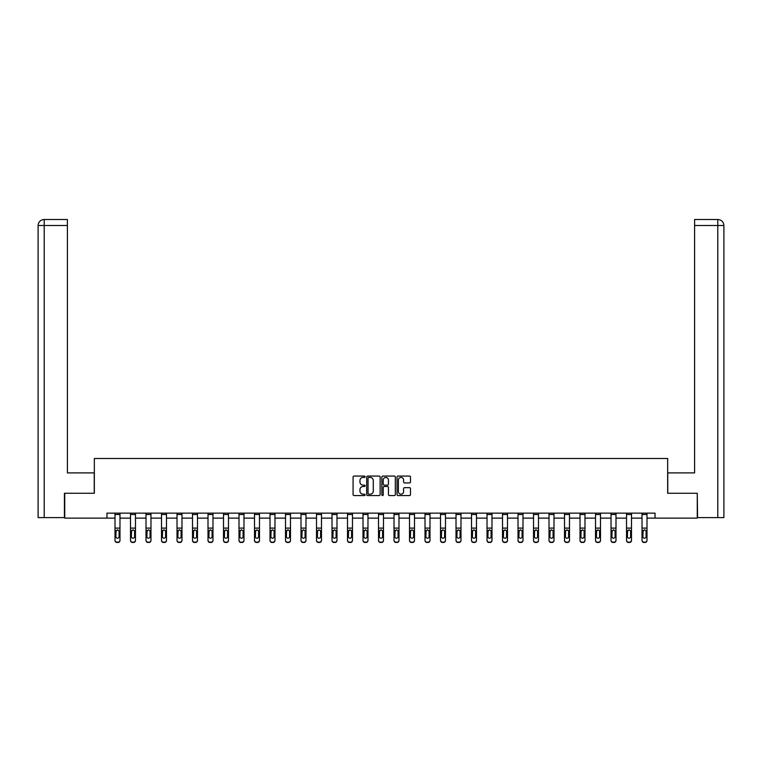 <?xml version="1.0" encoding="UTF-8"?>
<svg xmlns="http://www.w3.org/2000/svg" width="762" height="762" viewBox="0 0 762 762"><rect width="100%" height="100%" fill="white"/><g stroke="black" fill="none" stroke-linecap="round" stroke-linejoin="round"><path stroke-width="1.14" d="M365.103 476.745A0.686 0.686 0 0 0 364.417 476.069L354.054 476.069A0.972 0.972 0 0 0 353.082 477.041L353.082 494.595A0.972 0.972 0 0 0 354.054 495.567L364.417 495.567A0.686 0.686 0 0 0 365.103 494.89A0.686 0.686 0 0 0 364.417 494.205L363.074 494.205A3.124 3.124 0 0 1 359.959 491.08L359.959 489.623A3.124 3.124 0 0 1 363.074 486.499L364.417 486.499A0.686 0.686 0 0 0 365.103 485.813A0.686 0.686 0 0 0 364.417 485.137L363.074 485.137A3.124 3.124 0 0 1 359.959 482.013L359.959 480.555A3.124 3.124 0 0 1 363.074 477.431L364.417 477.431A0.686 0.686 0 0 0 365.103 476.745M409.499 482.937A0.972 0.972 0 0 0 410.48 481.965L410.48 477.041A0.972 0.972 0 0 0 409.499 476.069L397.993 476.069A0.972 0.972 0 0 0 397.021 477.041L397.021 494.595A0.972 0.972 0 0 0 397.993 495.567L409.499 495.567A0.972 0.972 0 0 0 410.48 494.595L410.48 488.642A0.972 0.972 0 0 0 409.499 487.67L404.574 487.67A0.972 0.972 0 0 0 403.603 488.642L403.603 491.595A2.61 2.61 0 0 1 400.993 494.205A2.61 2.61 0 0 1 398.383 491.595L398.383 480.041A2.61 2.61 0 0 1 400.993 477.431A2.61 2.61 0 0 1 403.603 480.041L403.603 481.965A0.972 0.972 0 0 0 404.574 482.937L409.499 482.937M67.408 219.523L44.072 219.523L67.408 219.523L67.408 225.485L44.215 225.485L44.215 517.617L64.427 517.617L64.427 493.271L94.336 493.271L94.336 458.495L667.664 458.495L667.664 493.271L697.268 493.271L697.268 518.112L655.044 518.112L655.044 513.14L106.956 513.14L106.956 518.112L115.005 518.112M64.732 493.271L64.732 518.112L106.956 518.112M380.143 477.041A0.972 0.972 0 0 0 379.171 476.069L367.665 476.069A0.972 0.972 0 0 0 366.684 477.041L366.684 494.595A0.972 0.972 0 0 0 367.665 495.567L379.171 495.567A0.972 0.972 0 0 0 380.143 494.595L380.143 477.041M382.829 476.069L394.335 476.069A0.972 0.972 0 0 1 395.316 477.041L395.316 494.595A0.972 0.972 0 0 1 394.335 495.567L389.411 495.567A0.972 0.972 0 0 1 388.439 494.595L388.439 487.48A0.972 0.972 0 0 0 387.458 486.499L384.191 486.499A0.972 0.972 0 0 0 383.219 487.48L383.219 494.89A0.686 0.686 0 0 1 382.534 495.567A0.686 0.686 0 0 1 381.857 494.89L381.857 477.041A0.972 0.972 0 0 1 382.829 476.069M119.977 518.112L130.512 518.112M135.474 518.112L146.009 518.112M150.971 518.112L161.506 518.112M166.478 518.112L177.013 518.112M181.975 518.112L192.51 518.112M197.482 518.112L208.007 518.112M212.979 518.112L223.514 518.112M228.476 518.112L239.011 518.112M243.983 518.112L254.508 518.112M259.48 518.112L270.015 518.112M274.977 518.112L285.512 518.112M290.484 518.112L301.009 518.112M305.981 518.112L316.516 518.112M321.478 518.112L332.013 518.112M336.985 518.112L347.51 518.112M352.482 518.112L363.017 518.112M367.979 518.112L378.514 518.112M383.486 518.112L394.021 518.112M398.983 518.112L409.518 518.112M414.49 518.112L425.015 518.112M429.987 518.112L440.522 518.112M445.484 518.112L456.019 518.112M460.991 518.112L471.516 518.112M476.488 518.112L487.023 518.112M491.985 518.112L502.52 518.112M507.492 518.112L518.017 518.112M522.989 518.112L533.524 518.112M538.486 518.112L549.021 518.112M553.993 518.112L564.518 518.112M569.49 518.112L580.025 518.112M584.987 518.112L595.522 518.112M600.494 518.112L611.029 518.112M615.991 518.112L626.526 518.112M631.488 518.112L642.023 518.112M646.995 518.112L655.044 518.112M368.732 477.431A0.686 0.686 0 0 0 368.056 478.117L368.056 493.519A0.686 0.686 0 0 0 368.732 494.205L370.151 494.205A3.124 3.124 0 0 0 373.275 491.08L373.275 480.555A3.124 3.124 0 0 0 370.151 477.431L368.732 477.431M388.439 480.089A2.61 2.61 0 0 0 385.829 477.479A2.61 2.61 0 0 0 383.219 480.089L383.219 484.156A0.972 0.972 0 0 0 384.191 485.137L387.458 485.137A0.972 0.972 0 0 0 388.439 484.156L388.439 480.089M115.005 530.99L115.005 540.506A1.991 1.972 180 0 0 116.996 542.477L117.986 542.163A1.991 1.972 -0 0 0 119.977 540.191L119.977 540.506A1.991 1.972 180 0 1 117.986 542.477M119.082 536.639L119.082 531.409L119.082 536.639A1.591 1.581 180 0 1 117.491 538.22A1.591 1.581 180 0 0 119.082 536.639M115.9 536.953L115.9 536.639A1.591 1.581 180 0 0 117.491 538.22M115.9 536.639L116.081 530.676L117.491 529.809L118.901 530.676L117.491 529.809L115.9 531.285M115.005 540.191A1.991 1.972 -0 0 0 116.996 542.163L116.996 542.477A1.991 1.972 180 0 1 115.005 540.506L115.005 513.159L119.977 513.159L119.977 540.191M116.996 542.163L117.986 542.163M119.977 530.676L118.901 530.676L119.082 531.409M94.24 493.271L94.24 472.897L67.408 472.897L67.408 225.485M44.215 517.617L38.1 517.617L38.1 225.485C38.452 221.866 40.443 219.875 44.053 219.523L44.072 219.523C40.434 219.885 38.452 221.866 38.1 225.485L38.1 458M44.215 219.523L45.549 219.523L44.215 219.523L44.215 225.485L38.1 225.485M667.76 493.271L667.76 472.897L694.592 472.897L694.592 219.523L717.928 219.523L694.592 219.523M723.9 517.617L723.9 458L723.9 517.617L697.573 517.617L697.268 493.271M717.785 219.523L716.451 219.523L717.785 219.523L717.785 225.485L694.592 225.485M717.785 517.617L717.785 225.485L723.9 225.485L723.9 458L723.9 225.485C723.548 221.866 721.557 219.875 717.947 219.523M130.512 530.99L130.512 540.506A1.991 1.972 180 0 0 132.493 542.477L133.483 542.163A1.991 1.972 -0 0 0 135.474 540.191L135.474 540.506A1.991 1.972 180 0 1 133.483 542.477M134.579 536.639L134.579 531.409L134.579 536.639A1.591 1.581 180 0 1 132.988 538.22A1.591 1.581 180 0 0 134.579 536.639M131.397 536.953L131.397 536.639A1.591 1.581 180 0 0 132.988 538.22M131.397 536.639L131.578 530.676L132.988 529.809L134.407 530.676L132.988 529.809L131.397 531.285M146.009 530.99L146.009 540.506A1.991 1.972 180 0 0 147.999 542.477L148.99 542.163A1.991 1.972 -0 0 0 150.971 540.191L150.971 540.506A1.991 1.972 180 0 1 148.99 542.477M150.085 536.639L150.085 531.409L150.085 536.639A1.591 1.581 180 0 1 148.495 538.22A1.591 1.581 180 0 0 150.085 536.639M146.904 536.953L146.904 536.639A1.591 1.581 180 0 0 148.495 538.22M146.904 536.639L147.076 530.676L148.495 529.809L149.904 530.676L148.495 529.809L146.904 531.285M130.512 540.191A1.991 1.972 -0 0 0 132.493 542.163L132.493 542.477A1.991 1.972 180 0 1 130.512 540.506L130.512 513.159L135.474 513.159L135.474 540.191M132.493 542.163L133.483 542.163M135.474 530.676L134.407 530.676L134.579 531.409M146.009 540.191A1.991 1.972 -0 0 0 147.999 542.163L147.999 542.477A1.991 1.972 180 0 1 146.009 540.506L146.009 513.159L150.971 513.159L150.971 540.191M147.999 542.163L148.99 542.163M150.971 530.676L149.904 530.676L150.085 531.409M161.506 530.99L161.506 540.506A1.991 1.972 180 0 0 163.497 542.477L164.487 542.163A1.991 1.972 -0 0 0 166.478 540.191L166.478 540.506A1.991 1.972 180 0 1 164.487 542.477M165.583 536.639L165.583 531.409L165.583 536.639A1.591 1.581 180 0 1 163.992 538.22A1.591 1.581 180 0 0 165.583 536.639M162.401 536.953L162.401 536.639A1.591 1.581 180 0 0 163.992 538.22M162.401 536.639L162.582 530.676L163.992 529.809L165.402 530.676L163.992 529.809L162.401 531.285M177.013 530.99L177.013 540.506A1.991 1.972 180 0 0 178.994 542.477L179.994 542.163A1.991 1.972 -0 0 0 181.975 540.191L181.975 540.506A1.991 1.972 180 0 1 179.994 542.477M181.08 536.639L181.08 531.409L181.08 536.639A1.591 1.581 180 0 1 179.489 538.22A1.591 1.581 180 0 0 181.08 536.639M177.898 536.953L177.898 536.639A1.591 1.581 180 0 0 179.489 538.22M177.898 536.639L178.079 530.676L179.489 529.809L180.908 530.676L179.489 529.809L177.898 531.285M192.51 530.99L192.51 540.506A1.991 1.972 180 0 0 194.5 542.477L195.491 542.163A1.991 1.972 -0 0 0 197.482 540.191L197.482 540.506A1.991 1.972 180 0 1 195.491 542.477M196.586 536.639L196.586 531.409L196.586 536.639A1.591 1.581 180 0 1 194.996 538.22A1.591 1.581 180 0 0 196.586 536.639M193.405 536.953L193.405 536.639A1.591 1.581 180 0 0 194.996 538.22M193.405 536.639L193.577 530.676L194.996 529.809L196.405 530.676L194.996 529.809L193.405 531.285M161.506 540.191A1.991 1.972 -0 0 0 163.497 542.163L163.497 542.477A1.991 1.972 180 0 1 161.506 540.506L161.506 513.159L166.478 513.159L166.478 540.191M163.497 542.163L164.487 542.163M166.478 530.676L165.402 530.676L165.583 531.409M177.013 540.191A1.991 1.972 -0 0 0 178.994 542.163L178.994 542.477A1.991 1.972 180 0 1 177.013 540.506L177.013 513.159L181.975 513.159L181.975 540.191M178.994 542.163L179.994 542.163M181.975 530.676L180.908 530.676L181.08 531.409M192.51 540.191A1.991 1.972 -0 0 0 194.5 542.163L194.5 542.477A1.991 1.972 180 0 1 192.51 540.506L192.51 513.159L197.482 513.159L197.482 540.191M194.5 542.163L195.491 542.163M197.482 530.676L196.405 530.676L196.586 531.409M208.007 530.99L208.007 540.506A1.991 1.972 180 0 0 209.998 542.477L210.988 542.163A1.991 1.972 -0 0 0 212.979 540.191L212.979 540.506A1.991 1.972 180 0 1 210.988 542.477M212.084 536.639L212.084 531.409L212.084 536.639A1.591 1.581 180 0 1 210.493 538.22A1.591 1.581 180 0 0 212.084 536.639M208.902 536.953L208.902 536.639A1.591 1.581 180 0 0 210.493 538.22M208.902 536.639L209.083 530.676L210.493 529.809L211.912 530.676L210.493 529.809L208.902 531.285M208.007 540.191A1.991 1.972 -0 0 0 209.998 542.163L209.998 542.477A1.991 1.972 180 0 1 208.007 540.506L208.007 513.159L212.979 513.159L212.979 540.191M209.998 542.163L210.988 542.163M212.979 530.676L211.912 530.676L212.084 531.409M223.514 530.99L223.514 540.506A1.991 1.972 180 0 0 225.495 542.477L226.495 542.163A1.991 1.972 -0 0 0 228.476 540.191L228.476 540.506A1.991 1.972 180 0 1 226.495 542.477M227.581 536.639L227.581 531.409L227.581 536.639A1.591 1.581 180 0 1 225.99 538.22A1.591 1.581 180 0 0 227.581 536.639M224.409 536.953L224.409 536.639A1.591 1.581 180 0 0 225.99 538.22M224.409 536.639L224.58 530.676L225.99 529.809L227.409 530.676L225.99 529.809L224.409 531.285M223.514 540.191A1.991 1.972 -0 0 0 225.495 542.163L225.495 542.477A1.991 1.972 180 0 1 223.514 540.506L223.514 513.159L228.476 513.159L228.476 540.191M225.495 542.163L226.495 542.163M228.476 530.676L227.409 530.676L227.581 531.409M239.011 530.99L239.011 540.506A1.991 1.972 180 0 0 241.002 542.477L241.992 542.163A1.991 1.972 -0 0 0 243.983 540.191L243.983 540.506A1.991 1.972 180 0 1 241.992 542.477M243.088 536.639L243.088 531.409L243.088 536.639A1.591 1.581 180 0 1 241.497 538.22A1.591 1.581 180 0 0 243.088 536.639M239.906 536.953L239.906 536.639A1.591 1.581 180 0 0 241.497 538.22M239.906 536.639L240.078 530.676L241.497 529.809L242.907 530.676L241.497 529.809L239.906 531.285M239.011 540.191A1.991 1.972 -0 0 0 241.002 542.163L241.002 542.477A1.991 1.972 180 0 1 239.011 540.506L239.011 513.159L243.983 513.159L243.983 540.191M241.002 542.163L241.992 542.163M243.983 530.676L242.907 530.676L243.088 531.409M254.508 530.99L254.508 540.506A1.991 1.972 180 0 0 256.499 542.477L257.489 542.163A1.991 1.972 -0 0 0 259.48 540.191L259.48 540.506A1.991 1.972 180 0 1 257.489 542.477M258.585 536.639L258.585 531.409L258.585 536.639A1.591 1.581 180 0 1 256.994 538.22A1.591 1.581 180 0 0 258.585 536.639M255.403 536.953L255.403 536.639A1.591 1.581 180 0 0 256.994 538.22M255.403 536.639L255.584 530.676L256.994 529.809L258.413 530.676L256.994 529.809L255.403 531.285M254.508 540.191A1.991 1.972 -0 0 0 256.499 542.163L256.499 542.477A1.991 1.972 180 0 1 254.508 540.506L254.508 513.159L259.48 513.159L259.48 540.191M256.499 542.163L257.489 542.163M259.48 530.676L258.413 530.676L258.585 531.409M270.015 530.99L270.015 540.506A1.991 1.972 180 0 0 271.996 542.477L272.996 542.163A1.991 1.972 -0 0 0 274.977 540.191L274.977 540.506A1.991 1.972 180 0 1 272.996 542.477M274.082 536.639L274.082 531.409L274.082 536.639A1.591 1.581 180 0 1 272.501 538.22A1.591 1.581 180 0 0 274.082 536.639M270.91 536.953L270.91 536.639A1.591 1.581 180 0 0 272.501 538.22M270.91 536.639L271.082 530.676L272.501 529.809L273.91 530.676L272.501 529.809L270.91 531.285M270.015 540.191A1.991 1.972 -0 0 0 271.996 542.163L271.996 542.477A1.991 1.972 180 0 1 270.015 540.506L270.015 513.159L274.977 513.159L274.977 540.191M271.996 542.163L272.996 542.163M274.977 530.676L273.91 530.676L274.082 531.409M285.512 530.99L285.512 540.506A1.991 1.972 180 0 0 287.503 542.477L288.493 542.163A1.991 1.972 -0 0 0 290.484 540.191L290.484 540.506A1.991 1.972 180 0 1 288.493 542.477M289.589 536.639L289.589 531.409L289.589 536.639A1.591 1.581 180 0 1 287.998 538.22A1.591 1.581 180 0 0 289.589 536.639M286.407 536.953L286.407 536.639A1.591 1.581 180 0 0 287.998 538.22M286.407 536.639L286.579 530.676L287.998 529.809L289.408 530.676L287.998 529.809L286.407 531.285M285.512 540.191A1.991 1.972 -0 0 0 287.503 542.163L287.503 542.477A1.991 1.972 180 0 1 285.512 540.506L285.512 513.159L290.484 513.159L290.484 540.191M287.503 542.163L288.493 542.163M290.484 530.676L289.408 530.676L289.589 531.409M301.009 530.99L301.009 540.506A1.991 1.972 180 0 0 303 542.477L303.99 542.163A1.991 1.972 -0 0 0 305.981 540.191L305.981 540.506A1.991 1.972 180 0 1 303.99 542.477M305.086 536.639L305.086 531.409L305.086 536.639A1.591 1.581 180 0 1 303.495 538.22A1.591 1.581 180 0 0 305.086 536.639M301.904 536.953L301.904 536.639A1.591 1.581 180 0 0 303.495 538.22M301.904 536.639L302.085 530.676L303.495 529.809L304.914 530.676L303.495 529.809L301.904 531.285M301.009 540.191A1.991 1.972 -0 0 0 303 542.163L303 542.477A1.991 1.972 180 0 1 301.009 540.506L301.009 513.159L305.981 513.159L305.981 540.191M303 542.163L303.99 542.163M305.981 530.676L304.914 530.676L305.086 531.409M316.516 530.99L316.516 540.506A1.991 1.972 180 0 0 318.497 542.477L319.497 542.163A1.991 1.972 -0 0 0 321.478 540.191L321.478 540.506A1.991 1.972 180 0 1 319.497 542.477M320.583 536.639L320.583 531.409L320.583 536.639A1.591 1.581 180 0 1 319.002 538.22A1.591 1.581 180 0 0 320.583 536.639M317.411 536.953L317.411 536.639A1.591 1.581 180 0 0 319.002 538.22M317.411 536.639L317.583 530.676L319.002 529.809L320.411 530.676L319.002 529.809L317.411 531.285M316.516 540.191A1.991 1.972 -0 0 0 318.497 542.163L318.497 542.477A1.991 1.972 180 0 1 316.516 540.506L316.516 513.159L321.478 513.159L321.478 540.191M318.497 542.163L319.497 542.163M321.478 530.676L320.411 530.676L320.583 531.409M332.013 530.99L332.013 540.506A1.991 1.972 180 0 0 334.004 542.477L334.994 542.163A1.991 1.972 -0 0 0 336.985 540.191L336.985 540.506A1.991 1.972 180 0 1 334.994 542.477M336.09 536.639L336.09 531.409L336.09 536.639A1.591 1.581 180 0 1 334.499 538.22A1.591 1.581 180 0 0 336.09 536.639M332.908 536.953L332.908 536.639A1.591 1.581 180 0 0 334.499 538.22M332.908 536.639L333.089 530.676L334.499 529.809L335.909 530.676L334.499 529.809L332.908 531.285M332.013 540.191A1.991 1.972 -0 0 0 334.004 542.163L334.004 542.477A1.991 1.972 180 0 1 332.013 540.506L332.013 513.159L336.985 513.159L336.985 540.191M334.004 542.163L334.994 542.163M336.985 530.676L335.909 530.676L336.09 531.409M347.51 530.99L347.51 540.506A1.991 1.972 180 0 0 349.501 542.477L350.491 542.163A1.991 1.972 -0 0 0 352.482 540.191L352.482 540.506A1.991 1.972 180 0 1 350.491 542.477M351.587 536.639L351.587 531.409L351.587 536.639A1.591 1.581 180 0 1 349.996 538.22A1.591 1.581 180 0 0 351.587 536.639M348.405 536.953L348.405 536.639A1.591 1.581 180 0 0 349.996 538.22M348.405 536.639L348.586 530.676L349.996 529.809L351.415 530.676L349.996 529.809L348.405 531.285M347.51 540.191A1.991 1.972 -0 0 0 349.501 542.163L349.501 542.477A1.991 1.972 180 0 1 347.51 540.506L347.51 513.159L352.482 513.159L352.482 540.191M349.501 542.163L350.491 542.163M352.482 530.676L351.415 530.676L351.587 531.409M363.017 530.99L363.017 540.506A1.991 1.972 180 0 0 364.998 542.477L365.998 542.163A1.991 1.972 -0 0 0 367.979 540.191L367.979 540.506A1.991 1.972 180 0 1 365.998 542.477M367.094 536.639L367.094 531.409L367.094 536.639A1.591 1.581 180 0 1 365.503 538.22A1.591 1.581 180 0 0 367.094 536.639M363.912 536.953L363.912 536.639A1.591 1.581 180 0 0 365.503 538.22M363.912 536.639L364.084 530.676L365.503 529.809L366.913 530.676L365.503 529.809L363.912 531.285M363.017 540.191A1.991 1.972 -0 0 0 364.998 542.163L364.998 542.477A1.991 1.972 180 0 1 363.017 540.506L363.017 513.159L367.979 513.159L367.979 540.191M364.998 542.163L365.998 542.163M367.979 530.676L366.913 530.676L367.094 531.409M378.514 530.99L378.514 540.506A1.991 1.972 180 0 0 380.505 542.477L381.495 542.163A1.991 1.972 -0 0 0 383.486 540.191L383.486 540.506A1.991 1.972 180 0 1 381.495 542.477M382.591 536.639L382.591 531.409L382.591 536.639A1.591 1.581 180 0 1 381 538.22A1.591 1.581 180 0 0 382.591 536.639M379.409 536.953L379.409 536.639A1.591 1.581 180 0 0 381 538.22M379.409 536.639L379.59 530.676L381 529.809L382.41 530.676L381 529.809L379.409 531.285M378.514 540.191A1.991 1.972 -0 0 0 380.505 542.163L380.505 542.477A1.991 1.972 180 0 1 378.514 540.506L378.514 513.159L383.486 513.159L383.486 540.191M380.505 542.163L381.495 542.163M383.486 530.676L382.41 530.676L382.591 531.409M394.021 530.99L394.021 540.506A1.991 1.972 180 0 0 396.002 542.477L397.002 542.163A1.991 1.972 -0 0 0 398.983 540.191L398.983 540.506A1.991 1.972 180 0 1 397.002 542.477M398.088 536.639L398.088 531.409L398.088 536.639A1.591 1.581 180 0 1 396.497 538.22A1.591 1.581 180 0 0 398.088 536.639M394.907 536.953L394.907 536.639A1.591 1.581 180 0 0 396.497 538.22M394.907 536.639L395.087 530.676L396.497 529.809L397.916 530.676L396.497 529.809L394.907 531.285M394.021 540.191A1.991 1.972 -0 0 0 396.002 542.163L396.002 542.477A1.991 1.972 180 0 1 394.021 540.506L394.021 513.159L398.983 513.159L398.983 540.191M396.002 542.163L397.002 542.163M398.983 530.676L397.916 530.676L398.088 531.409M409.518 530.99L409.518 540.506A1.991 1.972 180 0 0 411.509 542.477L412.499 542.163A1.991 1.972 -0 0 0 414.49 540.191L414.49 540.506A1.991 1.972 180 0 1 412.499 542.477M413.595 536.639L413.595 531.409L413.595 536.639A1.591 1.581 180 0 1 412.004 538.22A1.591 1.581 180 0 0 413.595 536.639M410.413 536.953L410.413 536.639A1.591 1.581 180 0 0 412.004 538.22M410.413 536.639L410.585 530.676L412.004 529.809L413.414 530.676L412.004 529.809L410.413 531.285M409.518 540.191A1.991 1.972 -0 0 0 411.509 542.163L411.509 542.477A1.991 1.972 180 0 1 409.518 540.506L409.518 513.159L414.49 513.159L414.49 540.191M411.509 542.163L412.499 542.163M414.49 530.676L413.414 530.676L413.595 531.409M425.015 530.99L425.015 540.506A1.991 1.972 180 0 0 427.006 542.477L427.996 542.163A1.991 1.972 -0 0 0 429.987 540.191L429.987 540.506A1.991 1.972 180 0 1 427.996 542.477M429.092 536.639L429.092 531.409L429.092 536.639A1.591 1.581 180 0 1 427.501 538.22A1.591 1.581 180 0 0 429.092 536.639M425.91 536.953L425.91 536.639A1.591 1.581 180 0 0 427.501 538.22M425.91 536.639L426.091 530.676L427.501 529.809L428.911 530.676L427.501 529.809L425.91 531.285M425.015 540.191A1.991 1.972 -0 0 0 427.006 542.163L427.006 542.477A1.991 1.972 180 0 1 425.015 540.506L425.015 513.159L429.987 513.159L429.987 540.191M427.006 542.163L427.996 542.163M429.987 530.676L428.911 530.676L429.092 531.409M440.522 530.99L440.522 540.506A1.991 1.972 180 0 0 442.503 542.477L443.503 542.163A1.991 1.972 -0 0 0 445.484 540.191L445.484 540.506A1.991 1.972 180 0 1 443.503 542.477M444.589 536.639L444.589 531.409L444.589 536.639A1.591 1.581 180 0 1 442.998 538.22A1.591 1.581 180 0 0 444.589 536.639M441.417 536.953L441.417 536.639A1.591 1.581 180 0 0 442.998 538.22M441.417 536.639L441.589 530.676L442.998 529.809L444.417 530.676L442.998 529.809L441.417 531.285M440.522 540.191A1.991 1.972 -0 0 0 442.503 542.163L442.503 542.477A1.991 1.972 180 0 1 440.522 540.506L440.522 513.159L445.484 513.159L445.484 540.191M442.503 542.163L443.503 542.163M445.484 530.676L444.417 530.676L444.589 531.409M456.019 530.99L456.019 540.506A1.991 1.972 180 0 0 458.01 542.477L459 542.163A1.991 1.972 -0 0 0 460.991 540.191L460.991 540.506A1.991 1.972 180 0 1 459 542.477M460.096 536.639L460.096 531.409L460.096 536.639A1.591 1.581 180 0 1 458.505 538.22A1.591 1.581 180 0 0 460.096 536.639M456.914 536.953L456.914 536.639A1.591 1.581 180 0 0 458.505 538.22M456.914 536.639L457.086 530.676L458.505 529.809L459.915 530.676L458.505 529.809L456.914 531.285M456.019 540.191A1.991 1.972 -0 0 0 458.01 542.163L458.01 542.477A1.991 1.972 180 0 1 456.019 540.506L456.019 513.159L460.991 513.159L460.991 540.191M458.01 542.163L459 542.163M460.991 530.676L459.915 530.676L460.096 531.409M471.516 530.99L471.516 540.506A1.991 1.972 180 0 0 473.507 542.477L474.497 542.163A1.991 1.972 -0 0 0 476.488 540.191L476.488 540.506A1.991 1.972 180 0 1 474.497 542.477M475.593 536.639L475.593 531.409L475.593 536.639A1.591 1.581 180 0 1 474.002 538.22A1.591 1.581 180 0 0 475.593 536.639M472.411 536.953L472.411 536.639A1.591 1.581 180 0 0 474.002 538.22M472.411 536.639L472.592 530.676L474.002 529.809L475.421 530.676L474.002 529.809L472.411 531.285M471.516 540.191A1.991 1.972 -0 0 0 473.507 542.163L473.507 542.477A1.991 1.972 180 0 1 471.516 540.506L471.516 513.159L476.488 513.159L476.488 540.191M473.507 542.163L474.497 542.163M476.488 530.676L475.421 530.676L475.593 531.409M487.023 530.99L487.023 540.506A1.991 1.972 180 0 0 489.004 542.477L490.004 542.163A1.991 1.972 -0 0 0 491.985 540.191L491.985 540.506A1.991 1.972 180 0 1 490.004 542.477M491.09 536.639L491.09 531.409L491.09 536.639A1.591 1.581 180 0 1 489.499 538.22A1.591 1.581 180 0 0 491.09 536.639M487.918 536.953L487.918 536.639A1.591 1.581 180 0 0 489.499 538.22M487.918 536.639L488.09 530.676L489.499 529.809L490.918 530.676L489.499 529.809L487.918 531.285M487.023 540.191A1.991 1.972 -0 0 0 489.004 542.163L489.004 542.477A1.991 1.972 180 0 1 487.023 540.506L487.023 513.159L491.985 513.159L491.985 540.191M489.004 542.163L490.004 542.163M491.985 530.676L490.918 530.676L491.09 531.409M502.52 530.99L502.52 540.506A1.991 1.972 180 0 0 504.511 542.477L505.501 542.163A1.991 1.972 -0 0 0 507.492 540.191L507.492 540.506A1.991 1.972 180 0 1 505.501 542.477M506.597 536.639L506.597 531.409L506.597 536.639A1.591 1.581 180 0 1 505.006 538.22A1.591 1.581 180 0 0 506.597 536.639M503.415 536.953L503.415 536.639A1.591 1.581 180 0 0 505.006 538.22M503.415 536.639L503.587 530.676L505.006 529.809L506.416 530.676L505.006 529.809L503.415 531.285M502.52 540.191A1.991 1.972 -0 0 0 504.511 542.163L504.511 542.477A1.991 1.972 180 0 1 502.52 540.506L502.52 513.159L507.492 513.159L507.492 540.191M504.511 542.163L505.501 542.163M507.492 530.676L506.416 530.676L506.597 531.409M518.017 530.99L518.017 540.506A1.991 1.972 180 0 0 520.008 542.477L520.998 542.163A1.991 1.972 -0 0 0 522.989 540.191L522.989 540.506A1.991 1.972 180 0 1 520.998 542.477M522.094 536.639L522.094 531.409L522.094 536.639A1.591 1.581 180 0 1 520.503 538.22A1.591 1.581 180 0 0 522.094 536.639M518.912 536.953L518.912 536.639A1.591 1.581 180 0 0 520.503 538.22M518.912 536.639L519.093 530.676L520.503 529.809L521.922 530.676L520.503 529.809L518.912 531.285M518.017 540.191A1.991 1.972 -0 0 0 520.008 542.163L520.008 542.477A1.991 1.972 180 0 1 518.017 540.506L518.017 513.159L522.989 513.159L522.989 540.191M520.008 542.163L520.998 542.163M522.989 530.676L521.922 530.676L522.094 531.409M533.524 530.99L533.524 540.506A1.991 1.972 180 0 0 535.505 542.477L536.505 542.163A1.991 1.972 -0 0 0 538.486 540.191L538.486 540.506A1.991 1.972 180 0 1 536.505 542.477M537.591 536.639L537.591 531.409L537.591 536.639A1.591 1.581 180 0 1 536.01 538.22A1.591 1.581 180 0 0 537.591 536.639M534.419 536.953L534.419 536.639A1.591 1.581 180 0 0 536.01 538.22M534.419 536.639L534.591 530.676L536.01 529.809L537.42 530.676L536.01 529.809L534.419 531.285M533.524 540.191A1.991 1.972 -0 0 0 535.505 542.163L535.505 542.477A1.991 1.972 180 0 1 533.524 540.506L533.524 513.159L538.486 513.159L538.486 540.191M535.505 542.163L536.505 542.163M538.486 530.676L537.42 530.676L537.591 531.409M549.021 530.99L549.021 540.506A1.991 1.972 180 0 0 551.012 542.477L552.002 542.163A1.991 1.972 -0 0 0 553.993 540.191L553.993 540.506A1.991 1.972 180 0 1 552.002 542.477M553.098 536.639L553.098 531.409L553.098 536.639A1.591 1.581 180 0 1 551.507 538.22A1.591 1.581 180 0 0 553.098 536.639M549.916 536.953L549.916 536.639A1.591 1.581 180 0 0 551.507 538.22M549.916 536.639L550.088 530.676L551.507 529.809L552.917 530.676L551.507 529.809L549.916 531.285M549.021 540.191A1.991 1.972 -0 0 0 551.012 542.163L551.012 542.477A1.991 1.972 180 0 1 549.021 540.506L549.021 513.159L553.993 513.159L553.993 540.191M551.012 542.163L552.002 542.163M553.993 530.676L552.917 530.676L553.098 531.409M564.518 530.99L564.518 540.506A1.991 1.972 180 0 0 566.509 542.477L567.5 542.163A1.991 1.972 -0 0 0 569.49 540.191L569.49 540.506A1.991 1.972 180 0 1 567.5 542.477M568.595 536.639L568.595 531.409L568.595 536.639A1.591 1.581 180 0 1 567.004 538.22A1.591 1.581 180 0 0 568.595 536.639M565.414 536.953L565.414 536.639A1.591 1.581 180 0 0 567.004 538.22M565.414 536.639L565.594 530.676L567.004 529.809L568.423 530.676L567.004 529.809L565.414 531.285M564.518 540.191A1.991 1.972 -0 0 0 566.509 542.163L566.509 542.477A1.991 1.972 180 0 1 564.518 540.506L564.518 513.159L569.49 513.159L569.49 540.191M566.509 542.163L567.5 542.163M569.49 530.676L568.423 530.676L568.595 531.409M580.025 530.99L580.025 540.506A1.991 1.972 180 0 0 582.006 542.477L583.006 542.163A1.991 1.972 -0 0 0 584.987 540.191L584.987 540.506A1.991 1.972 180 0 1 583.006 542.477M584.102 536.639L584.102 531.409L584.102 536.639A1.591 1.581 180 0 1 582.511 538.22A1.591 1.581 180 0 0 584.102 536.639M580.92 536.953L580.92 536.639A1.591 1.581 180 0 0 582.511 538.22M580.92 536.639L581.092 530.676L582.511 529.809L583.921 530.676L582.511 529.809L580.92 531.285M580.025 540.191A1.991 1.972 -0 0 0 582.006 542.163L582.006 542.477A1.991 1.972 180 0 1 580.025 540.506L580.025 513.159L584.987 513.159L584.987 540.191M582.006 542.163L583.006 542.163M584.987 530.676L583.921 530.676L584.102 531.409M595.522 530.99L595.522 540.506A1.991 1.972 180 0 0 597.513 542.477L598.503 542.163A1.991 1.972 -0 0 0 600.494 540.191L600.494 540.506A1.991 1.972 180 0 1 598.503 542.477M599.599 536.639L599.599 531.409L599.599 536.639A1.591 1.581 180 0 1 598.008 538.22A1.591 1.581 180 0 0 599.599 536.639M596.417 536.953L596.417 536.639A1.591 1.581 180 0 0 598.008 538.22M596.417 536.639L596.598 530.676L598.008 529.809L599.418 530.676L598.008 529.809L596.417 531.285M595.522 540.191A1.991 1.972 -0 0 0 597.513 542.163L597.513 542.477A1.991 1.972 180 0 1 595.522 540.506L595.522 513.159L600.494 513.159L600.494 540.191M597.513 542.163L598.503 542.163M600.494 530.676L599.418 530.676L599.599 531.409M611.029 530.99L611.029 540.506A1.991 1.972 180 0 0 613.01 542.477L614.001 542.163A1.991 1.972 -0 0 0 615.991 540.191L615.991 540.506A1.991 1.972 180 0 1 614.001 542.477M615.096 536.639L615.096 531.409L615.096 536.639A1.591 1.581 180 0 1 613.505 538.22A1.591 1.581 180 0 0 615.096 536.639M611.915 536.953L611.915 536.639A1.591 1.581 180 0 0 613.505 538.22M611.915 536.639L612.096 530.676L613.505 529.809L614.924 530.676L613.505 529.809L611.915 531.285M611.029 540.191A1.991 1.972 -0 0 0 613.01 542.163L613.01 542.477A1.991 1.972 180 0 1 611.029 540.506L611.029 513.159L615.991 513.159L615.991 540.191M613.01 542.163L614.001 542.163M615.991 530.676L614.924 530.676L615.096 531.409M626.526 530.99L626.526 540.506A1.991 1.972 180 0 0 628.517 542.477L629.507 542.163A1.991 1.972 -0 0 0 631.488 540.191L631.488 540.506A1.991 1.972 180 0 1 629.507 542.477M630.603 536.639L630.603 531.409L630.603 536.639A1.591 1.581 180 0 1 629.012 538.22A1.591 1.581 180 0 0 630.603 536.639M627.421 536.953L627.421 536.639A1.591 1.581 180 0 0 629.012 538.22M627.421 536.639L627.593 530.676L629.012 529.809L630.422 530.676L629.012 529.809L627.421 531.285M626.526 540.191A1.991 1.972 -0 0 0 628.517 542.163L628.517 542.477A1.991 1.972 180 0 1 626.526 540.506L626.526 513.159L631.488 513.159L631.488 540.191M628.517 542.163L629.507 542.163M631.488 530.676L630.422 530.676L630.603 531.409M642.023 530.99L642.023 540.506A1.991 1.972 180 0 0 644.014 542.477L645.004 542.163A1.991 1.972 -0 0 0 646.995 540.191L646.995 540.506A1.991 1.972 180 0 1 645.004 542.477M646.1 536.639L646.1 531.409L646.1 536.639A1.591 1.581 180 0 1 644.509 538.22A1.591 1.581 180 0 0 646.1 536.639M642.918 536.953L642.918 536.639A1.591 1.581 180 0 0 644.509 538.22M642.918 536.639L643.099 530.676L644.509 529.809L645.919 530.676L644.509 529.809L642.918 531.285M642.023 540.191A1.991 1.972 -0 0 0 644.014 542.163L644.014 542.477A1.991 1.972 180 0 1 642.023 540.506L642.023 513.159L646.995 513.159L646.995 540.191M644.014 542.163L645.004 542.163M646.995 530.676L645.919 530.676L646.1 531.409M115.005 530.676L116.081 530.676M115.005 528.104L119.977 528.104M115.005 514.521L119.977 514.521M130.512 530.676L131.578 530.676M130.512 528.104L135.474 528.104M130.512 514.521L135.474 514.521M146.009 530.676L147.076 530.676M146.009 528.104L150.971 528.104M146.009 514.521L150.971 514.521M161.506 530.676L162.582 530.676M161.506 528.104L166.478 528.104M161.506 514.521L166.478 514.521M177.013 530.676L178.079 530.676M177.013 528.104L181.975 528.104M177.013 514.521L181.975 514.521M192.51 530.676L193.577 530.676M192.51 528.104L197.482 528.104M192.51 514.521L197.482 514.521M208.007 530.676L209.083 530.676M208.007 528.104L212.979 528.104M208.007 514.521L212.979 514.521M223.514 530.676L224.58 530.676M223.514 528.104L228.476 528.104M223.514 514.521L228.476 514.521M239.011 530.676L240.078 530.676M239.011 528.104L243.983 528.104M239.011 514.521L243.983 514.521M254.508 530.676L255.584 530.676M254.508 528.104L259.48 528.104M254.508 514.521L259.48 514.521M270.015 530.676L271.082 530.676M270.015 528.104L274.977 528.104M270.015 514.521L274.977 514.521M285.512 530.676L286.579 530.676M285.512 528.104L290.484 528.104M285.512 514.521L290.484 514.521M301.009 530.676L302.085 530.676M301.009 528.104L305.981 528.104M301.009 514.521L305.981 514.521M316.516 530.676L317.583 530.676M316.516 528.104L321.478 528.104M316.516 514.521L321.478 514.521M332.013 530.676L333.089 530.676M332.013 528.104L336.985 528.104M332.013 514.521L336.985 514.521M347.51 530.676L348.586 530.676M347.51 528.104L352.482 528.104M347.51 514.521L352.482 514.521M363.017 530.676L364.084 530.676M363.017 528.104L367.979 528.104M363.017 514.521L367.979 514.521M378.514 530.676L379.59 530.676M378.514 528.104L383.486 528.104M378.514 514.521L383.486 514.521M394.021 530.676L395.087 530.676M394.021 528.104L398.983 528.104M394.021 514.521L398.983 514.521M409.518 530.676L410.585 530.676M409.518 528.104L414.49 528.104M409.518 514.521L414.49 514.521M425.015 530.676L426.091 530.676M425.015 528.104L429.987 528.104M425.015 514.521L429.987 514.521M440.522 530.676L441.589 530.676M440.522 528.104L445.484 528.104M440.522 514.521L445.484 514.521M456.019 530.676L457.086 530.676M456.019 528.104L460.991 528.104M456.019 514.521L460.991 514.521M471.516 530.676L472.592 530.676M471.516 528.104L476.488 528.104M471.516 514.521L476.488 514.521M487.023 530.676L488.09 530.676M487.023 528.104L491.985 528.104M487.023 514.521L491.985 514.521M502.52 530.676L503.587 530.676M502.52 528.104L507.492 528.104M502.52 514.521L507.492 514.521M518.017 530.676L519.093 530.676M518.017 528.104L522.989 528.104M518.017 514.521L522.989 514.521M533.524 530.676L534.591 530.676M533.524 528.104L538.486 528.104M533.524 514.521L538.486 514.521M549.021 530.676L550.088 530.676M549.021 528.104L553.993 528.104M549.021 514.521L553.993 514.521M564.518 530.676L565.594 530.676M564.518 528.104L569.49 528.104M564.518 514.521L569.49 514.521M580.025 530.676L581.092 530.676M580.025 528.104L584.987 528.104M580.025 514.521L584.987 514.521M595.522 530.676L596.598 530.676M595.522 528.104L600.494 528.104M595.522 514.521L600.494 514.521M611.029 530.676L612.096 530.676M611.029 528.104L615.991 528.104M611.029 514.521L615.991 514.521M626.526 530.676L627.593 530.676M626.526 528.104L631.488 528.104M626.526 514.521L631.488 514.521M642.023 530.676L643.099 530.676M642.023 528.104L646.995 528.104M642.023 514.521L646.995 514.521"/></g></svg>
